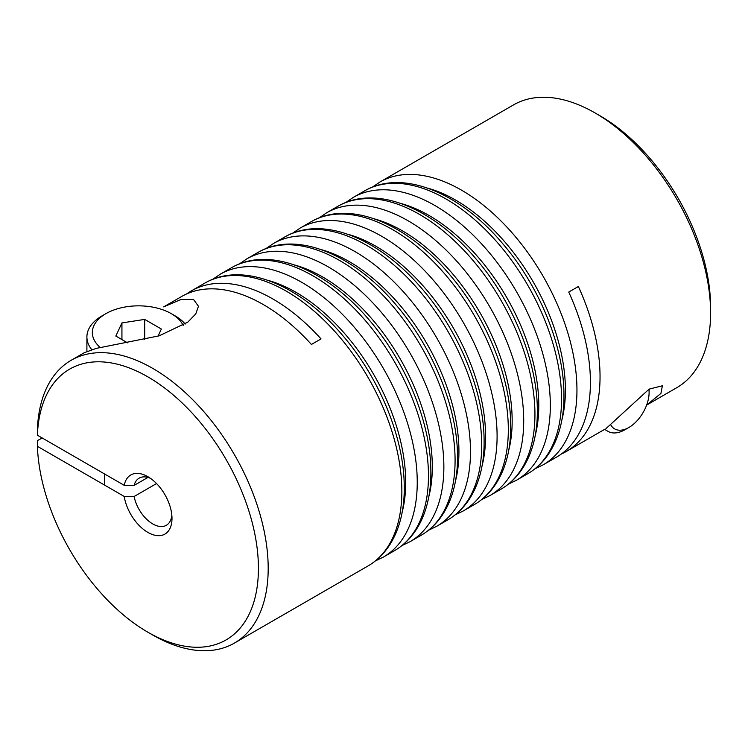 <?xml version="1.0" encoding="UTF-8"?>
<svg xmlns="http://www.w3.org/2000/svg" width="748" height="748" viewBox="0 0 748 748"><rect width="100%" height="100%" fill="white"/><g stroke="black" fill="none" stroke-linecap="round" stroke-linejoin="round"><path stroke-width="1.12" d="M183.167 325.389A46.264 26.704 0 0 0 171.311 313.664L175.154 315.88A51.706 29.855 180 0 1 185.195 324.052M91.761 349.634A51.706 29.855 180 0 1 86.899 336.993A51.706 29.855 180 0 1 102.037 315.88L105.889 313.664A46.264 26.704 0 0 0 100.26 347.493M158.043 336.17L161.362 329.026L144.691 319.405L121.933 322.921L115.837 336.067L127.543 342.827M175.154 315.88L171.311 313.664A46.264 26.704 0 0 0 105.889 313.664M121.933 339.592L121.933 322.921M144.691 339.573L144.691 319.405M648.899 389.25A28.574 16.493 -60 0 1 649.105 392.476A28.574 16.493 -60 0 1 628.9 427.473A28.574 16.493 -60 0 1 610.564 424.518M604.58 429.371L608.049 431.372A34.015 19.635 120 0 0 625.057 429.689L628.9 427.473M649.105 392.476L649.105 389.128M186.626 293.945A163.27 94.267 60 0 1 191.301 290.925A163.27 94.267 60 0 1 272.936 299.013A163.27 94.267 60 0 1 321.032 338.909L311.411 344.463A163.27 94.267 -120 0 0 263.315 304.567A163.27 94.267 -120 0 0 181.68 296.479L163.672 306.876L180.932 299.518L193.489 299.415L198.463 306.269L195.761 313.917L187.757 322.182L159.184 335.824L96.268 348.39L84.234 352.738L71.116 360.312A163.27 94.267 60 0 1 152.751 368.399A163.27 94.267 60 0 1 259.406 512.277A163.27 94.267 60 0 1 234.386 643.102A163.27 94.267 60 0 1 152.751 635.015L152.751 635.015A163.27 94.267 60 0 1 152.742 635.015L147.861 632.2A156.36 90.274 -120 0 0 258.425 568.368A156.36 90.274 -120 0 0 147.861 376.861A156.36 90.274 -120 0 0 37.4 435.205L124.215 485.321L134.116 485.396A27.209 15.708 -120 0 1 139.147 478.14A27.209 15.708 -120 0 1 150.442 478.318M606.095 428.501L649.086 389.138L662.382 385.762L660.923 393.42L647.329 404.537M124.215 485.321A34.128 19.7 60 0 1 147.861 476.672L147.861 476.672A34.128 19.7 60 0 1 171.993 518.457A34.128 19.7 60 0 1 147.861 532.389A34.128 19.7 60 0 1 124.215 496.438L134.116 496.504A27.209 15.708 -120 0 0 152.751 523.927A27.209 15.708 -120 0 0 166.355 525.274A27.209 15.708 -120 0 0 171.853 515.4M37.4 435.205L37.4 429.558A163.27 94.267 60 0 1 71.116 360.312M147.936 477.42L134.116 485.396M124.215 496.438L37.4 446.313L37.4 440.666L42.131 437.935M372.495 187.075L379.862 182.054A163.27 94.267 60 0 1 461.497 190.142A163.27 94.267 60 0 1 576.951 390.11A163.27 94.267 60 0 1 543.132 464.854L556.606 457.075A163.27 94.267 -120 0 0 568.742 292.057L578.363 286.493A163.27 94.267 60 0 1 566.227 451.521A163.27 94.267 60 0 1 561.271 454.055M646.627 405.098L676.781 387.688A163.27 94.267 -120 0 0 710.6 312.945A163.27 94.267 -120 0 0 595.156 112.985A163.27 94.267 -120 0 0 595.146 112.985A163.27 94.267 -120 0 0 513.521 104.898L379.862 182.054M595.156 112.985L600.036 115.8A156.36 90.274 60 0 1 710.6 307.297L710.6 312.945M156.547 483.554L134.116 496.504M37.4 446.313A156.36 90.274 -120 0 0 147.861 632.2L152.751 635.015M561.729 420.479A155.107 89.554 -120 0 0 565.404 390.11A155.107 89.554 -120 0 0 427.594 188.141M286.4 291.234A163.27 94.267 -120 0 0 204.765 283.146C243.212 260.659 300.677 285.138 343.575 336.525C380.358 379.554 404.621 439.805 404.238 487.864C404.546 521.16 392.822 551.5 368.035 565.946A163.27 94.267 -120 0 0 401.854 491.202A163.27 94.267 -120 0 0 286.4 291.234M402.031 512.679A155.107 89.554 -120 0 0 405.697 482.31A155.107 89.554 -120 0 0 267.887 280.341M212.797 279.275L220.155 274.264A163.27 94.267 60 0 1 301.79 282.351A163.27 94.267 60 0 1 417.244 482.31A163.27 94.267 60 0 1 383.425 557.054L394.654 550.575A163.27 94.267 -120 0 0 428.464 475.831A163.27 94.267 -120 0 0 313.019 275.872A163.27 94.267 -120 0 0 231.384 267.784C269.832 245.288 327.297 269.776 370.185 321.154C406.968 364.183 431.241 424.443 430.857 472.502C431.166 505.798 419.441 536.129 394.654 550.575M428.641 497.317A155.107 89.554 -120 0 0 432.316 466.948A155.107 89.554 -120 0 0 294.506 264.97M239.407 263.913L246.775 258.892A163.27 94.267 60 0 1 328.409 266.98A163.27 94.267 60 0 1 443.863 466.948A163.27 94.267 60 0 1 410.044 541.692L421.274 535.203A163.27 94.267 -120 0 0 455.083 460.469A163.27 94.267 -120 0 0 339.639 260.5A163.27 94.267 -120 0 0 258.004 252.413C296.451 229.926 353.916 254.404 396.805 305.792C433.588 348.82 457.86 409.072 457.477 457.131C457.776 490.426 446.06 520.758 421.274 535.203M455.261 481.946A155.107 89.554 -120 0 0 458.935 451.577A155.107 89.554 -120 0 0 321.126 249.608M266.026 248.542L273.394 243.53A163.27 94.267 60 0 1 355.029 251.618A163.27 94.267 60 0 1 470.483 451.577A163.27 94.267 60 0 1 436.664 526.321L447.884 519.841A163.27 94.267 -120 0 0 481.703 445.097A163.27 94.267 -120 0 0 366.249 245.129A163.27 94.267 -120 0 0 284.623 237.051C323.071 214.554 380.526 239.033 423.424 290.42C460.207 333.449 484.47 393.7 484.096 441.769C484.395 475.055 472.68 505.396 447.884 519.841M392.868 229.767A163.27 94.267 -120 0 0 311.233 221.679C349.69 199.192 407.146 223.671 450.044 275.058C486.826 318.078 511.09 378.338 510.716 426.397C511.015 459.693 499.29 490.024 474.503 504.47A163.27 94.267 -120 0 0 508.322 429.726A163.27 94.267 -120 0 0 392.868 229.767M481.88 466.584A155.107 89.554 -120 0 0 485.555 436.215A155.107 89.554 -120 0 0 347.736 234.236M292.646 233.18L300.013 228.159A163.27 94.267 60 0 1 381.648 236.246A163.27 94.267 60 0 1 497.093 436.215A163.27 94.267 60 0 1 463.283 510.949L474.503 504.47M508.5 451.212A155.107 89.554 -120 0 0 512.165 420.844A155.107 89.554 -120 0 0 374.355 218.874M319.265 217.808L326.633 212.797A163.27 94.267 60 0 1 408.268 220.875A163.27 94.267 60 0 1 523.712 420.844A163.27 94.267 60 0 1 489.903 495.587L501.123 489.108A163.27 94.267 -120 0 0 534.942 414.364A163.27 94.267 -120 0 0 419.488 214.396A163.27 94.267 -120 0 0 337.853 206.308C376.3 183.821 433.765 208.299 476.663 259.687C513.437 302.716 537.709 362.967 537.326 411.026C537.634 444.321 525.909 474.662 501.123 489.108M535.119 435.841A155.107 89.554 -120 0 0 538.784 405.472A155.107 89.554 -120 0 0 400.975 203.503M345.885 202.437L353.243 197.425A163.27 94.267 60 0 1 434.878 205.513A163.27 94.267 60 0 1 550.332 405.472A163.27 94.267 60 0 1 516.513 480.216L527.742 473.736A163.27 94.267 -120 0 0 561.552 398.993A163.27 94.267 -120 0 0 446.107 199.033A163.27 94.267 -120 0 0 364.472 190.946C402.92 168.45 460.385 192.937 503.273 244.325C540.056 287.344 564.329 347.605 563.945 395.664C564.244 428.959 552.529 459.291 527.742 473.736M86.899 336.993L86.899 351.41M104.58 485.097L104.58 473.989M234.386 643.102L368.035 565.946M566.227 451.521L605.179 429.034M326.633 212.797L337.853 206.308M353.243 197.425L364.472 190.946M220.155 274.264L231.384 267.784M246.775 258.892L258.004 252.413M273.394 243.53L284.623 237.051M300.013 228.159L311.233 221.679M191.301 290.925L204.765 283.146M508.49 484.087L516.513 480.216M481.871 499.458L489.903 495.587M455.252 514.82L463.283 510.949M428.632 530.192L436.664 526.321M402.022 545.563L410.044 541.692M375.403 560.925L383.425 557.054M535.11 468.725L543.132 464.854"/></g></svg>
